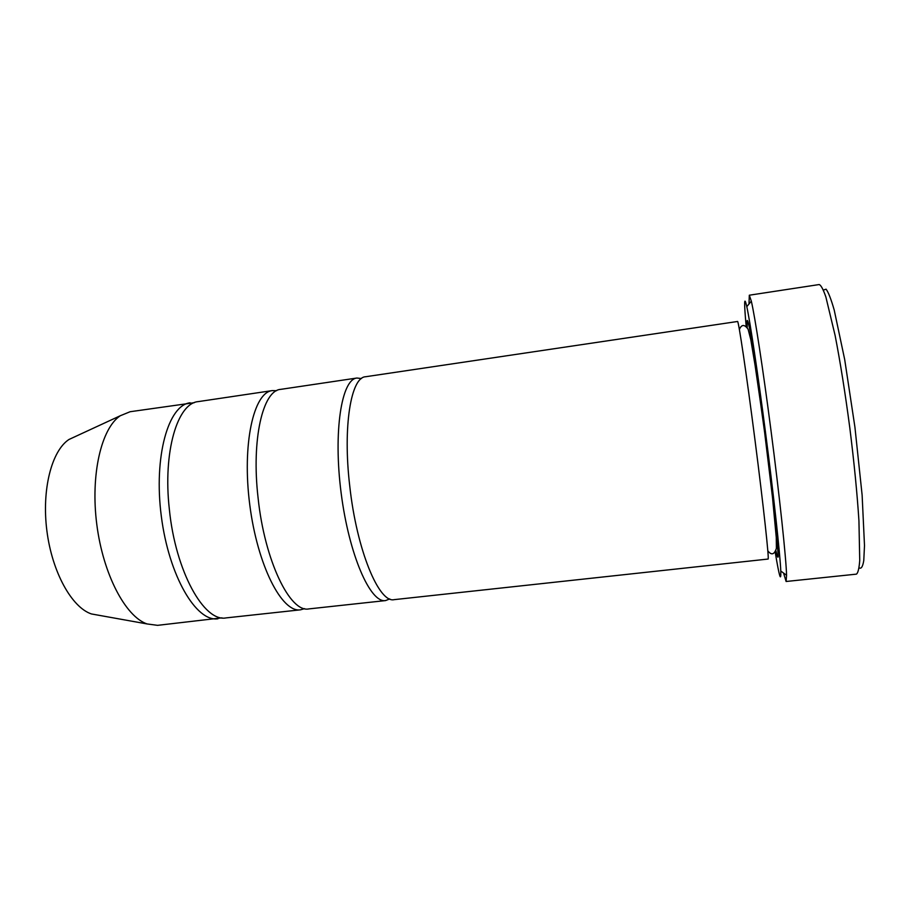 <?xml version="1.0" encoding="UTF-8"?>
<svg xmlns="http://www.w3.org/2000/svg" width="910" height="910" viewBox="0 0 910 910"><rect width="100%" height="100%" fill="white"/><g stroke="black" fill="none" stroke-linecap="round" stroke-linejoin="round"><path stroke-width="1.36" d="M300.471 609.825L226.067 617.901C204.158 622.394 175.482 571.457 169.351 509.293C162.788 451.587 177.541 403.05 198.266 401.606L272.295 390.606C253.628 392.244 241.878 444.194 249.784 504.913C257.485 565.667 281.998 612.953 300.471 609.825L304.611 608.642M276.606 390.697L272.295 390.606M775.24 552.347C779.279 576.621 781.121 582.844 780.78 571.036C780.188 554.941 773.625 494.665 765.31 430.874C757.734 372.452 750.045 321.344 746.803 306.67C744.153 295.159 743.936 301.654 746.166 326.155M76.156 436.163L68.989 439.473C51.688 450.723 41.541 489.682 46.91 530.985C52.154 572.31 71.822 607.436 91.421 613.943L99.19 615.342M194.308 402.686L130.141 411.718L120.256 415.756C101.328 428.303 90.34 474.724 96.813 524.581C103.16 574.449 125.534 616.582 147.011 623.93L157.589 625.341L221.96 617.844M190.167 402.8C168.373 404.939 153.517 456.547 161.32 516.288C168.885 576.053 196.31 622.235 217.922 618.789M385.533 600.589L308.865 608.904C290.233 613.09 264.605 560.947 258.076 497.793C251.262 439.155 262.945 390.322 280.644 389.366L356.936 378.025C341.591 379.14 333.14 431.431 341.159 493.174C349.019 554.929 370.404 603.387 385.533 600.589L389.764 598.939M361.441 378.549L356.936 378.025M394.189 599.644C379.038 603.501 356.674 550.084 349.736 485.917C342.672 426.312 351.044 377.195 365.536 376.751L737.555 321.48C738.476 320.036 746.462 373.623 754.981 439.985C763.524 506.347 769.348 560.219 768.086 559.047L394.189 599.644M783.567 573.072L786.115 581.49L786.558 575.245C786.206 558.774 779.574 496.2 770.907 429.838C763.024 369.096 754.868 316.111 751.319 301.142L749.317 295.204L748.987 303.997M749.317 295.204L819.205 284.546C821.013 285.205 823.231 289.357 825.87 296.967L835.118 335.483C840.317 362.282 845.208 393.052 849.803 427.802C854.149 462.587 857.186 493.595 858.938 520.827L859.734 560.435C859.108 568.466 858.005 573.038 856.424 574.142L786.115 581.49M823.391 290.062L826.087 289.187C828.373 292.167 831.092 299.151 834.231 310.117L844.696 359.575L854.922 427.143L862.123 495.097L864.5 545.591L863.772 560.56C862.714 566.862 861.144 569.262 859.074 567.738M747.246 327.418L747.144 320.582C747.588 319.751 748.577 323.312 750.136 331.274L765.708 438.609L776.184 528.346L778.243 556.169C777.993 558.547 777.231 556.772 775.957 550.857M91.421 613.943L147.011 623.93M68.989 439.473L120.256 415.756M780.78 571.036L786.558 575.245M746.803 306.67L751.319 301.142M767.835 550.846C771.464 555.498 774.319 554.679 776.389 548.366L776.264 537.446L772.522 497.645L764.616 432.352L756.46 373.601L750.773 339.566L748.1 329.204C744.482 324.188 741.582 324.278 739.375 329.477"/></g></svg>
